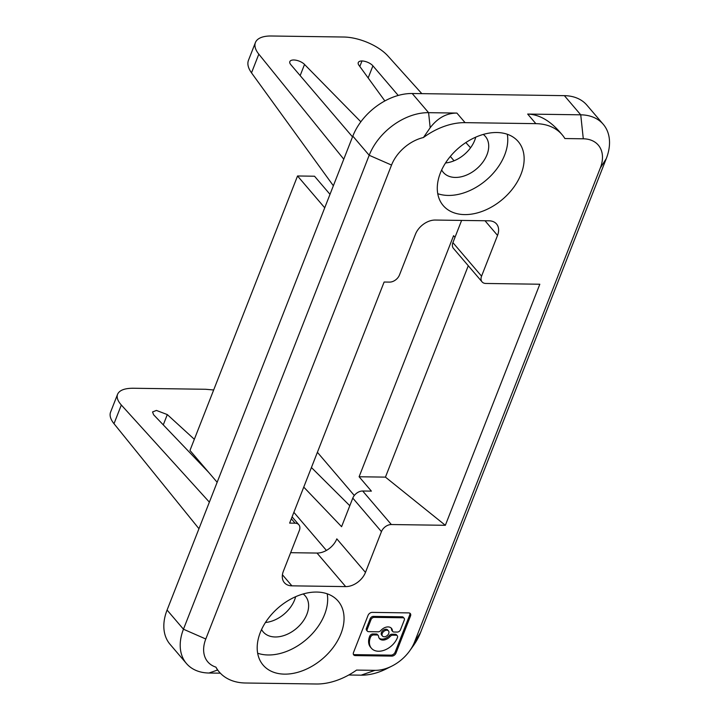 <?xml version="1.0" encoding="UTF-8"?>
<svg xmlns="http://www.w3.org/2000/svg" width="720" height="720" viewBox="0 0 720 720"><rect width="100%" height="100%" fill="white"/><g stroke="black" fill="none" stroke-linecap="round" stroke-linejoin="round"><path stroke-width="1.08" d="M421.821 93.645L387.927 55.989A34.596 15.489 21.4 0 0 343.773 37.026L271.251 36A34.596 15.489 21.4 0 0 255.42 42.543L248.445 60.336C247.122 63.936 248.139 68.112 251.505 72.846L333.36 185.76M316.71 592.056A49.302 33.768 -40.5 0 1 338.103 601.065A49.302 33.768 -40.5 0 1 333.549 646.974A49.302 33.768 -40.5 0 1 284.535 674.136A49.302 33.768 -40.5 0 1 263.142 665.127A49.302 33.768 -40.5 0 1 267.696 619.227A49.302 33.768 -40.5 0 1 316.71 592.056M395.964 653.112L410.517 615.978A3.645 2.502 -40.5 0 0 410.31 613.566A3.645 2.502 -40.5 0 0 408.726 612.9L372.231 612.387A3.645 2.502 -40.5 0 0 368.055 615.375L353.502 652.509A3.645 2.502 -40.5 0 0 353.718 654.921A3.645 2.502 -40.5 0 0 355.293 655.587L391.797 656.1A3.645 2.502 -40.5 0 0 395.964 653.112L395.145 652.149L409.698 615.024A3.645 2.502 139.5 0 0 409.806 613.161M539.82 284.229L445.347 525.303L391.347 524.538A8.649 5.922 139.5 0 0 381.447 531.639L365.472 572.4A17.298 11.853 -40.5 0 1 345.672 586.602L291.888 585.837A17.298 11.853 -40.5 0 1 284.382 582.678A17.298 11.853 -40.5 0 1 283.374 571.239L299.349 530.487A8.649 5.922 139.5 0 0 298.845 524.763A8.649 5.922 139.5 0 0 295.092 523.179L289.647 523.107L384.12 282.033L389.565 282.105A8.649 5.922 139.5 0 0 399.465 275.004L415.44 234.252A17.298 11.853 -40.5 0 1 435.24 220.05L489.024 220.806A17.298 11.853 -40.5 0 1 496.53 223.974A17.298 11.853 -40.5 0 1 497.538 235.413L481.563 276.165A8.649 5.922 139.5 0 0 482.067 281.88A8.649 5.922 139.5 0 0 485.82 283.464L539.82 284.229M464.634 214.596A49.302 33.768 -40.5 0 1 443.232 205.587A49.302 33.768 -40.5 0 1 447.786 159.687A49.302 33.768 -40.5 0 1 496.8 132.516A49.302 33.768 -40.5 0 1 518.193 141.525A49.302 33.768 -40.5 0 1 513.639 187.434A49.302 33.768 -40.5 0 1 464.634 214.596M217.026 669.384L219.204 671.931A60.543 41.472 139.5 0 1 215.883 667.116A34.596 23.697 139.5 0 1 205.794 639L391.536 165.06A34.596 23.697 139.5 0 1 423.432 137.529A60.543 41.472 139.5 0 1 465.084 122.652L535.851 123.651A60.543 41.472 139.5 0 1 562.131 134.721A60.543 41.472 139.5 0 1 564.885 138.546L583.29 138.798A34.596 23.697 139.5 0 1 600.309 168.003L414.576 641.943A34.596 23.697 139.5 0 1 409.707 650.826L413.235 645.876A51.894 35.55 139.5 0 0 420.543 632.565L414.576 641.943M219.204 671.931A60.543 41.472 139.5 0 0 245.484 683.001L316.26 684A60.543 41.472 139.5 0 0 356.571 670.086L374.976 670.347A34.596 23.697 139.5 0 0 391.779 666.144A34.596 23.697 139.5 0 0 409.707 650.826M600.309 168.003L606.276 158.625L420.543 632.565M445.347 525.303L385.443 477.126L468.279 265.752M454.986 237.321L453.582 235.683L359.109 476.757L371.394 491.13L362.691 491.004A8.649 5.922 -40.5 0 0 352.791 498.105L381.447 531.639M385.443 477.126L359.109 476.757M354.303 495.495L317.394 452.304M482.067 281.88L453.411 248.346A8.649 5.922 -40.5 0 1 452.907 242.631L461.61 220.419M359.82 66.474L361.989 60.948A8.649 3.87 -158.6 0 1 372.915 65.835L398.223 95.454M450.333 156.429L454.059 160.794M384.867 100.944L358.911 65.223A8.649 3.87 -158.6 0 1 358.263 62.586A8.649 3.87 -158.6 0 1 361.989 60.948M255.42 42.543A34.596 15.489 21.4 0 0 258.822 54.162L343.773 159.183M352.512 136.881L290.817 64.674A8.649 3.87 -158.6 0 1 289.836 61.623A8.649 3.87 -158.6 0 1 296.109 60.237A8.649 3.87 -158.6 0 1 304.578 64.449M300.159 75.6L304.524 64.458L360.846 121.806M470.556 147.789L465.849 142.56M412.209 93.51L428.589 112.671L456.894 113.076C446.571 113.067 437.67 117.954 430.182 127.728L428.589 112.671A51.894 35.55 139.5 0 0 369.189 155.277L183.456 629.217A51.894 35.55 139.5 0 0 186.462 663.534L170.091 644.364A51.894 35.55 -40.5 0 1 167.076 610.056L352.818 136.116A51.894 35.55 -40.5 0 1 412.209 93.51L564.372 95.652A51.894 35.55 -40.5 0 1 586.89 105.147L603.27 124.308A51.894 35.55 139.5 0 0 580.743 114.822L583.29 138.798M445.536 162.963A27.675 18.954 139.5 0 0 475.731 137.16M483.255 134.424A27.675 18.954 -40.5 0 1 485.379 136.413A27.675 18.954 -40.5 0 1 482.823 162.18A27.675 18.954 -40.5 0 1 455.31 177.435A27.675 18.954 -40.5 0 1 443.295 172.377A27.675 18.954 -40.5 0 1 441.666 169.965M606.276 158.625A51.894 35.55 139.5 0 0 603.27 124.308M562.131 134.721L559.989 132.219C549.765 120.474 538.992 114.426 527.67 114.066L580.743 114.822L564.372 95.652M430.182 127.728L423.432 137.529M437.751 193.689A49.302 33.768 139.5 0 0 448.254 195.435A49.302 33.768 139.5 0 0 491.283 175.356A49.302 33.768 139.5 0 0 507.303 134.262M330.003 194.328L314.523 176.22L297.54 175.977L189.963 450.459L217.152 482.283M297.54 175.977L324.72 207.792M290.646 552.69L317.016 553.059A17.298 11.853 139.5 0 0 336.816 538.857L365.472 572.4M303.75 487.107L341.586 526.689L352.791 498.105M397.278 635.742L396.459 634.788A2.736 1.872 -40.5 0 0 395.271 634.284L391.878 634.239A2.736 1.872 -40.5 0 0 389.358 635.49L390.177 636.453A7.902 5.409 -40.5 0 1 379.485 638.631A7.902 5.409 -40.5 0 1 378.549 636.282A2.736 1.872 139.5 0 0 378.225 635.472A2.736 1.872 139.5 0 0 377.037 634.977L373.644 634.923A2.736 1.872 139.5 0 0 370.512 637.173L370.44 637.353A16.452 11.268 139.5 0 0 371.394 648.234A16.452 11.268 139.5 0 0 384.993 649.935A16.452 11.268 139.5 0 0 397.368 637.731L397.44 637.551A2.736 1.872 139.5 0 0 397.278 635.742A2.736 1.872 139.5 0 0 396.09 635.238L392.697 635.193A2.736 1.872 139.5 0 0 390.177 636.453M367.362 631.161L366.543 630.198A2.736 1.872 -40.5 0 1 366.39 628.389L370.206 618.651A2.736 1.872 -40.5 0 1 373.338 616.401L402.12 616.806A2.736 1.872 -40.5 0 1 403.308 617.31L404.127 618.264A2.736 1.872 139.5 0 0 402.939 617.769L374.157 617.364A2.736 1.872 139.5 0 0 371.025 619.605L367.209 629.352A2.736 1.872 139.5 0 0 367.362 631.161A2.736 1.872 139.5 0 0 368.55 631.656L378.279 631.8A2.736 1.872 139.5 0 0 380.799 630.54A7.902 5.409 -40.5 0 1 391.5 628.362A7.902 5.409 -40.5 0 1 392.427 630.702A2.736 1.872 139.5 0 0 392.751 631.521A2.736 1.872 139.5 0 0 393.939 632.016L397.341 632.061A2.736 1.872 139.5 0 0 400.464 629.82L404.289 620.073A2.736 1.872 139.5 0 0 404.127 618.264M384.201 636.786A3.951 2.709 139.5 0 0 388.125 634.608A3.951 2.709 139.5 0 0 388.494 630.927A3.951 2.709 139.5 0 0 386.775 630.207A3.951 2.709 139.5 0 0 382.851 632.385A3.951 2.709 139.5 0 0 382.491 636.066A3.951 2.709 139.5 0 0 384.201 636.786M382.491 636.066L381.672 635.103A3.951 2.709 -40.5 0 1 382.032 631.422A3.951 2.709 -40.5 0 1 385.956 629.244A3.951 2.709 -40.5 0 1 387.675 629.973L388.494 630.927M379.116 638.118A7.902 5.409 139.5 0 0 389.358 635.49M265.446 622.503A27.675 18.954 139.5 0 0 295.641 596.7M303.165 593.964A27.675 18.954 -40.5 0 1 305.289 595.953A27.675 18.954 -40.5 0 1 302.733 621.72A27.675 18.954 -40.5 0 1 275.22 636.975A27.675 18.954 -40.5 0 1 263.205 631.917A27.675 18.954 -40.5 0 1 261.576 629.514M257.661 653.229A49.302 33.768 139.5 0 0 268.164 654.975A49.302 33.768 139.5 0 0 311.193 634.896A49.302 33.768 139.5 0 0 327.204 593.802M194.346 439.299L167.31 414.576L156.429 410.436L152.55 411.948L153.612 414.765L208.782 472.482M293.868 512.334L326.421 550.431M198.954 528.723L114.003 423.702A34.596 15.489 -158.6 0 1 110.601 412.074L117.576 394.281C116.451 397.368 117.702 400.95 121.329 405.018L209.367 502.146M349.803 505.719L311.427 467.532M213.669 389.988L205.722 389.277L133.209 388.251C124.605 388.242 119.394 390.258 117.576 394.281M392.751 631.521L391.932 630.558A2.736 1.872 -40.5 0 1 391.617 629.748A7.902 5.409 139.5 0 0 391.05 627.921M371.394 648.234L370.575 647.271A16.452 11.268 -40.5 0 1 369.621 636.399L369.693 636.21A2.736 1.872 -40.5 0 1 372.825 633.969L376.218 634.014A2.736 1.872 -40.5 0 1 377.406 634.518L378.225 635.472M186.462 663.534A51.894 35.55 139.5 0 0 208.989 673.02L220.347 673.182M215.883 667.116L217.665 669.996M348.777 674.991L361.143 675.171A51.894 35.55 139.5 0 0 386.343 668.862L391.779 666.144M353.394 654.363A3.645 2.502 139.5 0 0 354.483 654.633L390.978 655.146A3.645 2.502 139.5 0 0 395.145 652.149M481.563 276.165L452.907 242.631M485.01 220.752L497.538 235.413M368.163 77.949L372.915 65.835M251.505 72.846L258.822 54.162M527.67 114.066L535.851 123.651M465.084 122.652L456.894 113.076M352.818 136.116L369.189 155.277L391.536 165.06M205.794 639L183.456 629.217L167.076 610.056M395.271 634.284L396.09 635.238M392.697 635.193L391.878 634.239M402.12 616.806L402.939 617.769M374.157 617.364L373.338 616.401M370.206 618.651L371.025 619.605M291.339 518.787L295.092 523.179M317.016 553.059L345.672 586.602M291.888 585.837L282.429 574.767M391.347 524.538L362.691 491.004M163.278 424.872L167.31 414.576M114.003 423.702L121.329 405.018M391.617 629.748L392.427 630.702M367.209 629.352L366.39 628.389M370.44 637.353L369.621 636.399M369.693 636.21L370.512 637.173M373.644 634.923L372.825 633.969M409.698 615.024L410.517 615.978M376.218 634.014L377.037 634.977M208.989 673.02L217.584 670.023M374.976 670.347L361.143 675.171M390.978 655.146L391.797 656.1M355.293 655.587L354.483 654.633M292.095 516.861L298.845 524.763"/></g></svg>
